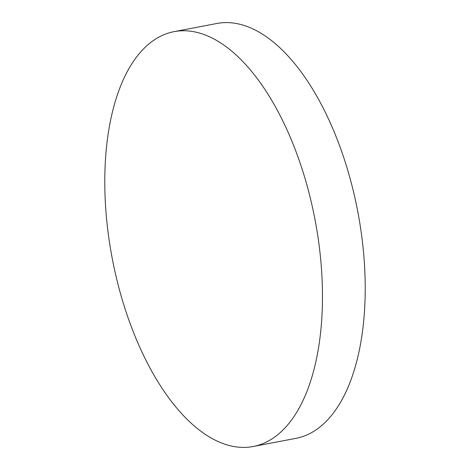 <?xml version="1.0" encoding="UTF-8"?>
<svg xmlns="http://www.w3.org/2000/svg" width="470" height="470" viewBox="0 0 470 470"><rect width="100%" height="100%" fill="white"/><g stroke="black" fill="none" stroke-linecap="round" stroke-linejoin="round"><path stroke-width="0.7" d="M174.018 31.66L216.764 23.5A211.165 103.224 79.2 0 1 362.858 245.581A211.165 103.224 79.2 0 1 295.983 438.34L253.236 446.5A211.165 103.224 79.2 0 1 107.142 224.419A211.165 103.224 79.2 0 1 174.018 31.66A211.165 103.224 79.2 0 1 320.117 253.741A211.165 103.224 79.2 0 1 253.236 446.5"/></g></svg>
